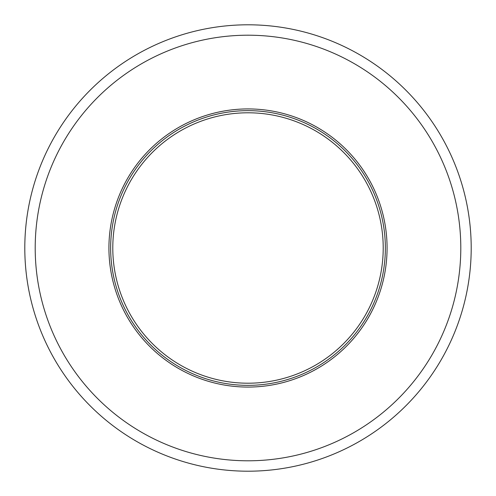 <?xml version="1.0" encoding="UTF-8"?>
<svg xmlns="http://www.w3.org/2000/svg" width="496" height="496" viewBox="0 0 496 496"><rect width="100%" height="100%" fill="white"/><g stroke="black" fill="none" stroke-linecap="round" stroke-linejoin="round"><path stroke-width="0.74" d="M248 112.79A135.21 135.21 0 0 1 383.21 248A135.21 135.21 0 0 1 248 383.21A135.21 135.21 0 0 1 112.79 248A135.21 135.21 0 0 1 248 112.79M110.645 248A137.355 137.355 0 0 0 248 385.355A137.355 137.355 0 0 0 385.355 248A137.355 137.355 0 0 0 248 110.645A137.355 137.355 0 0 0 110.645 248M387.072 248A139.072 139.072 0 0 1 248 387.072A139.072 139.072 0 0 1 108.928 248A139.072 139.072 0 0 1 248 108.928A139.072 139.072 0 0 1 387.072 248M460.796 248A212.796 212.796 0 0 1 248 460.796A212.796 212.796 0 0 1 35.204 248A212.796 212.796 0 0 1 248 35.204A212.796 212.796 0 0 1 460.796 248M471.2 248A223.2 223.2 0 0 1 248 471.2A223.2 223.2 0 0 1 24.8 248A223.2 223.2 0 0 1 248 24.8A223.2 223.2 0 0 1 471.2 248"/></g></svg>
